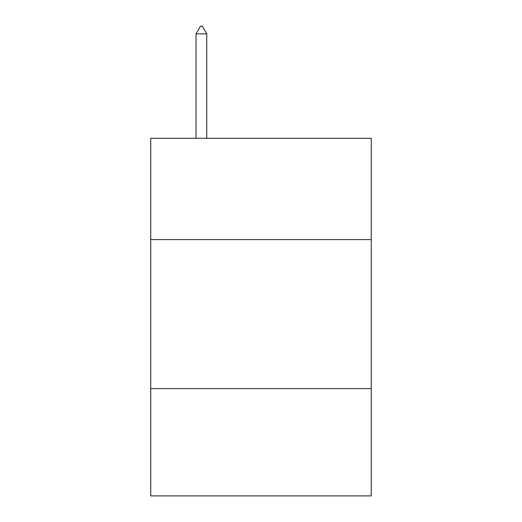 <?xml version="1.0" encoding="UTF-8"?>
<svg xmlns="http://www.w3.org/2000/svg" width="522" height="522" viewBox="0 0 522 522"><rect width="100%" height="100%" fill="white"/><g stroke="black" fill="none" stroke-linecap="round" stroke-linejoin="round"><path stroke-width="0.78" d="M371.266 239.605L371.266 138.278L150.734 138.278L150.734 239.605L371.266 239.605L371.266 495.9L150.734 495.9L150.734 239.605M371.266 388.609L150.734 388.609M206.758 33.852L202.288 26.1L200.5 26.1L196.031 33.852L206.758 33.852L206.758 138.278M196.031 33.852L196.031 138.278"/></g></svg>
